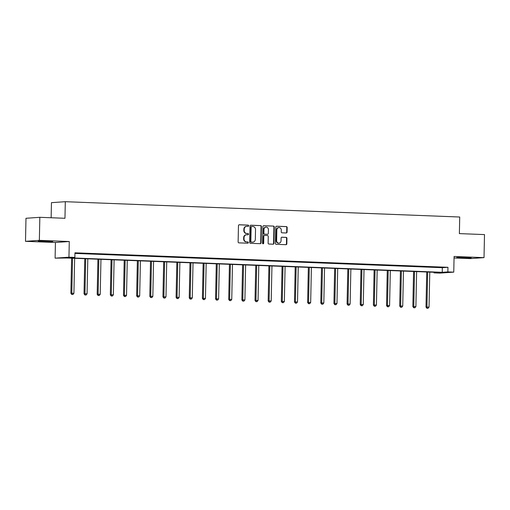 <?xml version="1.0" encoding="UTF-8"?>
<svg xmlns="http://www.w3.org/2000/svg" width="510" height="510" viewBox="0 0 510 510"><rect width="100%" height="100%" fill="white"/><g stroke="black" fill="none" stroke-linecap="round" stroke-linejoin="round"><path stroke-width="0.76" d="M248.67 225.764A0.631 0.58 86 0 0 248.102 225.108L239.311 224.77A0.905 0.829 86 0 0 238.463 225.643L238.125 241.925A0.905 0.829 86 0 0 238.935 242.862L247.726 243.206A0.631 0.58 86 0 0 248.319 242.594A0.631 0.58 86 0 0 247.752 241.938L246.617 241.893A2.901 2.646 86 0 1 244.029 238.897L244.054 237.539A2.901 2.646 86 0 1 246.763 234.747L247.905 234.791A0.631 0.58 86 0 0 248.498 234.179A0.631 0.58 86 0 0 247.93 233.523L246.789 233.478A2.901 2.646 86 0 1 244.201 230.482L244.233 229.124A2.901 2.646 86 0 1 246.942 226.332L248.077 226.376A0.631 0.58 86 0 0 248.67 225.764M247.911 226.37A0.631 0.58 86 0 0 247.732 225.139L239.062 224.802M247.554 243.2A0.631 0.58 86 0 0 247.375 241.963L246.617 241.893M247.732 234.785A0.631 0.58 86 0 0 247.554 233.548L246.789 233.478M466.943 257.403L456.826 257.461L467.944 257.933L471.221 257.76L466.943 257.403M48.412 241.141L38.301 241.198L49.413 241.67L52.689 241.498L48.412 241.141M286.225 232.974A0.905 0.829 86 0 0 287.073 232.101L287.168 227.536A0.905 0.829 86 0 0 286.359 226.599L276.592 226.217A0.905 0.829 86 0 0 275.751 227.09L275.406 243.378A0.905 0.829 86 0 0 276.216 244.315L285.983 244.692A0.905 0.829 86 0 0 286.83 243.818L286.945 238.304A0.905 0.829 86 0 0 286.135 237.367L281.953 237.201A0.905 0.829 86 0 0 281.106 238.074L281.048 240.809A2.422 2.212 86 0 1 279.008 243.142A2.422 2.212 86 0 1 276.624 240.637L276.847 229.914A2.422 2.212 86 0 1 278.894 227.587A2.422 2.212 86 0 1 281.278 230.087L281.24 231.878A0.905 0.829 86 0 0 282.049 232.815L286.225 232.974M447.856 271.906L453.76 272.136L439.907 273.111L434.004 272.882L439.62 272.487L66.619 257.99L55.105 258.156L68.952 257.187L74.855 257.416L69.239 257.811L442.24 272.302L447.856 271.906L447.952 267.297L74.951 252.807L74.855 257.416M39.837 217.311L39.353 240.35L25.5 241.326L25.984 218.28L39.837 217.311L64.961 218.286L65.305 201.692L459.72 217.018L459.376 233.612L484.5 234.587L484.015 257.633L454.085 256.466L453.76 272.136M25.5 241.326L55.431 242.486L69.284 241.517L39.353 240.35M69.284 241.517L68.952 257.187M261.432 226.536A0.905 0.829 86 0 0 260.623 225.598L250.856 225.216A0.905 0.829 86 0 0 250.008 226.089L249.67 242.377A0.905 0.829 86 0 0 250.48 243.315L260.24 243.691A0.905 0.829 86 0 0 261.088 242.817L261.432 226.536L261.056 226.561A0.905 0.829 86 0 0 260.247 225.624L250.608 225.248M263.727 225.72L273.494 226.096A0.905 0.829 86 0 1 274.297 227.033L273.959 243.321A0.905 0.829 86 0 1 273.111 244.194L268.929 244.029A0.905 0.829 86 0 1 268.126 243.091L268.26 236.487A0.905 0.829 86 0 0 267.45 235.55L264.684 235.441A0.905 0.829 86 0 0 263.836 236.315L263.689 243.194A0.631 0.58 86 0 1 263.154 243.805A0.631 0.58 86 0 1 262.529 243.149L262.88 226.593A0.905 0.829 86 0 1 263.727 225.72L263.562 225.732M454.053 257.977L470.163 258.602L484.015 257.633M65.305 201.692L51.453 202.668L51.14 217.751M74.938 253.419L442.336 267.693L447.952 267.297M77.711 253.311L83.704 253.444L77.711 253.311M90.863 253.821L96.855 253.954L90.863 253.821M104.014 254.331L110.013 254.464L104.014 254.331M117.166 254.847L123.165 254.974L117.166 254.847M130.324 255.357L136.317 255.484L130.324 255.357M143.476 255.867L149.468 255.994L143.476 255.867M156.627 256.377L162.62 256.511L156.627 256.377M169.779 256.887L175.778 257.021L169.779 256.887M182.931 257.397L188.929 257.531L182.931 257.397M196.089 257.913L202.081 258.041L196.089 257.913M209.24 258.423L215.233 258.551L209.24 258.423M222.392 258.933L228.384 259.067L222.392 258.933M235.543 259.443L241.536 259.577L235.543 259.443M248.695 259.953L254.694 260.087L248.695 259.953M261.847 260.463L267.846 260.597L261.847 260.463M275.005 260.98L280.997 261.107L275.005 260.98M288.156 261.49L294.149 261.617L288.156 261.49M301.308 262L307.3 262.134L301.308 262M314.46 262.51L320.458 262.644L314.46 262.51M327.611 263.02L333.61 263.154L327.611 263.02M340.769 263.536L346.762 263.664L340.769 263.536M353.921 264.046L359.913 264.174L353.921 264.046M367.072 264.556L373.065 264.684L367.072 264.556M380.224 265.066L386.217 265.2L380.224 265.066M393.376 265.576L399.375 265.71L393.376 265.576M406.527 266.086L412.526 266.22L406.527 266.086M419.685 266.602L425.678 266.73L419.685 266.602M432.837 267.112L438.829 267.24L432.837 267.112M434.016 272.27L434.004 272.882M55.431 242.486L55.105 258.156M442.336 267.693L442.24 272.302M246.674 226.338L246.304 226.363A2.901 2.646 86 0 0 243.856 229.149L244.233 229.124M246.413 233.51A2.901 2.646 86 0 1 243.831 230.507L243.856 229.149M246.502 234.753L246.126 234.778A2.901 2.646 86 0 0 243.678 237.564L244.054 237.539M246.241 241.918A2.901 2.646 86 0 1 243.652 238.922L243.678 237.564M260.113 243.684A0.905 0.829 86 0 0 260.712 242.849L261.056 226.561M251.742 226.516A0.631 0.58 86 0 0 251.149 227.128L250.85 241.428A0.631 0.58 86 0 0 251.417 242.084L252.616 242.129A2.901 2.646 86 0 0 255.325 239.337L255.529 229.564A2.901 2.646 86 0 0 252.941 226.567L251.742 226.516M251.628 226.529L251.366 226.548A0.631 0.58 86 0 0 250.773 227.154L251.149 227.128M252.877 242.123L252.501 242.148A2.901 2.646 86 0 1 252.24 242.154L251.041 242.11A0.631 0.58 86 0 1 250.474 241.453L250.773 227.154M263.479 225.751L273.494 226.096M272.984 244.188A0.905 0.829 86 0 0 273.583 243.346L273.927 227.058A0.905 0.829 86 0 0 273.118 226.121M264.518 235.454L264.308 235.467A0.905 0.829 86 0 0 263.46 236.34L263.313 243.219L263.689 243.194M262.969 243.78A0.631 0.58 86 0 0 263.313 243.219M268.407 229.634A2.422 2.212 86 0 0 266.022 227.135A2.422 2.212 86 0 0 263.976 229.462L263.899 233.242A0.905 0.829 86 0 0 264.709 234.179L267.482 234.288A0.905 0.829 86 0 0 268.324 233.414L268.407 229.634M266.022 227.135L265.646 227.16A2.422 2.212 86 0 0 263.606 229.487L263.976 229.462M267.272 234.3A0.905 0.829 86 0 1 267.106 234.313L264.333 234.205A0.905 0.829 86 0 1 263.523 233.268L263.606 229.487M278.894 227.587L278.517 227.613A2.422 2.212 86 0 0 276.471 229.946L276.847 229.914M279.008 243.142L278.632 243.168A2.422 2.212 86 0 1 276.248 240.663L276.471 229.946M285.855 244.685A0.905 0.829 86 0 0 286.454 243.844L286.569 238.329A0.905 0.829 86 0 0 285.759 237.392L281.711 237.233M286.097 232.968A0.905 0.829 86 0 0 286.697 232.126L286.792 227.562A0.905 0.829 86 0 0 285.983 226.625L276.35 226.249M71.61 258.188L70.871 293.269L73.918 293.288L74.651 258.302M72.541 258.226L71.808 293.205L72.133 294.448L71.763 294.474L72.981 294.48L72.133 294.448M73.918 293.288L72.981 294.48M71.763 294.474L70.871 293.269M84.762 258.697L84.029 293.779L87.07 293.798L87.803 258.819M85.693 258.736L84.96 293.715L85.291 294.958L84.915 294.984L86.133 294.99L85.291 294.958M87.07 293.798L86.133 294.99M84.915 294.984L84.029 293.779M97.914 259.207L97.18 294.295L100.221 294.308L100.954 259.329M98.851 259.246L98.118 294.225L98.443 295.469L98.067 295.494L99.284 295.5L98.443 295.469M100.221 294.308L99.284 295.5M98.067 295.494L97.18 294.295M111.065 259.717L110.332 294.805L113.373 294.818L114.106 259.839M112.002 259.756L111.269 294.735L111.594 295.978L111.218 296.01L112.436 296.017L111.594 295.978M113.373 294.818L112.436 296.017M111.218 296.01L110.332 294.805M124.217 260.234L123.484 295.315L126.531 295.335L127.264 260.349M125.154 260.266L124.421 295.252L124.746 296.495L124.37 296.52L125.587 296.527L124.746 296.495M126.531 295.335L125.587 296.527M124.37 296.52L123.484 295.315M137.375 260.744L136.635 295.825L139.683 295.845L140.416 260.859M138.306 260.776L137.572 295.762L137.898 297.005L137.528 297.03L138.745 297.037L137.898 297.005M139.683 295.845L138.745 297.037M137.528 297.03L136.635 295.825M150.526 261.254L149.793 296.335L152.834 296.355L153.567 261.369M151.457 261.292L150.724 296.272L151.056 297.515L150.679 297.54L151.897 297.547L151.056 297.515M152.834 296.355L151.897 297.547M150.679 297.54L149.793 296.335M163.678 261.764L162.945 296.845L165.986 296.865L166.719 261.885M164.615 261.802L163.882 296.782L164.207 298.025L163.831 298.05L165.049 298.057L164.207 298.025M165.986 296.865L165.049 298.057M163.831 298.05L162.945 296.845M176.83 262.274L176.097 297.362L179.137 297.375L179.871 262.395M177.767 262.312L177.034 297.292L177.359 298.535L176.983 298.56L178.2 298.567L177.359 298.535M179.137 297.375L178.2 298.567M176.983 298.56L176.097 297.362M189.981 262.784L189.248 297.872L192.295 297.885L193.029 262.905M190.918 262.822L190.185 297.808L190.51 299.045L190.134 299.077L191.352 299.083L190.51 299.045M192.295 297.885L191.352 299.083M190.134 299.077L189.248 297.872M203.139 263.3L202.4 298.382L205.447 298.401L206.18 263.415M204.07 263.332L203.337 298.318L203.662 299.561L203.292 299.587L204.51 299.593L203.662 299.561M205.447 298.401L204.51 299.593M203.292 299.587L202.4 298.382M216.291 263.81L215.551 298.892L218.599 298.911L219.332 263.925M217.222 263.842L216.489 298.828L216.814 300.071L216.444 300.097L217.662 300.103L216.814 300.071M218.599 298.911L217.662 300.103M216.444 300.097L215.551 298.892M229.443 264.32L228.709 299.402L231.75 299.421L232.483 264.435M230.373 264.358L229.64 299.338L229.972 300.581L229.596 300.607L230.813 300.613L229.972 300.581M231.75 299.421L230.813 300.613M229.596 300.607L228.709 299.402M242.594 264.83L241.861 299.918L244.902 299.931L245.635 264.951M243.531 264.868L242.798 299.848L243.123 301.091L242.747 301.117L243.965 301.123L243.123 301.091M244.902 299.931L243.965 301.123M242.747 301.117L241.861 299.918M255.746 265.34L255.013 300.428L258.054 300.441L258.787 265.461M256.683 265.378L255.95 300.358L256.275 301.601L255.899 301.627L257.116 301.633L256.275 301.601M258.054 300.441L257.116 301.633M255.899 301.627L255.013 300.428M268.897 265.85L268.164 300.938L271.212 300.951L271.945 265.971M269.835 265.888L269.101 300.874L269.427 302.111L269.05 302.143L270.268 302.149L269.427 302.111M271.212 300.951L270.268 302.149M269.05 302.143L268.164 300.938M282.055 266.367L281.316 301.448L284.363 301.467L285.096 266.481M282.986 266.398L282.253 301.384L282.578 302.628L282.208 302.653L283.426 302.659L282.578 302.628M284.363 301.467L283.426 302.659M282.208 302.653L281.316 301.448M295.207 266.877L294.474 301.958L297.515 301.977L298.248 266.991M296.138 266.909L295.405 301.894L295.736 303.138L295.36 303.163L296.578 303.169L295.736 303.138M297.515 301.977L296.578 303.169M295.36 303.163L294.474 301.958M308.359 267.387L307.626 302.468L310.666 302.487L311.4 267.501M309.289 267.425L308.563 302.404L308.888 303.648L308.512 303.673L309.729 303.679L308.888 303.648M310.666 302.487L309.729 303.679M308.512 303.673L307.626 302.468M321.51 267.897L320.777 302.985L323.818 302.997L324.551 268.018M322.447 267.935L321.714 302.914L322.039 304.158L321.663 304.183L322.881 304.19L322.039 304.158M323.818 302.997L322.881 304.19M321.663 304.183L320.777 302.985M334.662 268.407L333.929 303.495L336.976 303.507L337.703 268.528M335.599 268.445L334.866 303.424L335.191 304.668L334.815 304.693L336.033 304.699L335.191 304.668M336.976 303.507L336.033 304.699M334.815 304.693L333.929 303.495M347.82 268.917L347.081 304.005L350.128 304.017L350.861 269.038M348.751 268.955L348.018 303.941L348.343 305.184L347.973 305.209L349.191 305.216L348.343 305.184M350.128 304.017L349.191 305.216M347.973 305.209L347.081 304.005M360.972 269.433L360.232 304.515L363.279 304.534L364.012 269.548M361.902 269.465L361.169 304.451L361.494 305.694L361.125 305.719L362.342 305.726L361.494 305.694M363.279 304.534L362.342 305.726M361.125 305.719L360.232 304.515M374.123 269.943L373.39 305.025L376.431 305.044L377.164 270.058M375.054 269.975L374.321 304.961L374.652 306.204L374.276 306.229L375.494 306.236L374.652 306.204M376.431 305.044L375.494 306.236M374.276 306.229L373.39 305.025M387.275 270.453L386.542 305.535L389.583 305.554L390.316 270.568M388.212 270.491L387.479 305.471L387.804 306.714L387.428 306.74L388.645 306.746L387.804 306.714M389.583 305.554L388.645 306.746M387.428 306.74L386.542 305.535M400.426 270.963L399.693 306.051L402.734 306.064L403.467 271.084M401.364 271.001L400.63 305.981L400.956 307.224L400.579 307.249L401.797 307.256L400.956 307.224M402.734 306.064L401.797 307.256M400.579 307.249L399.693 306.051M413.578 271.473L412.845 306.561L415.892 306.574L416.625 271.594M414.515 271.511L413.782 306.491L414.107 307.734L413.731 307.759L414.949 307.772L414.107 307.734M415.892 306.574L414.949 307.772M413.731 307.759L412.845 306.561M426.736 271.983L425.997 307.071L429.044 307.084L429.777 272.104M427.667 272.021L426.934 307.007L427.259 308.25L426.889 308.276L428.107 308.282L427.259 308.25M429.044 307.084L428.107 308.282M426.889 308.276L425.997 307.071M247.732 225.139L248.102 225.108M247.375 241.963L247.752 241.938M247.554 233.548L247.93 233.523M243.831 230.507L244.201 230.482M243.652 238.922L244.029 238.897M260.712 242.849L261.088 242.817M260.247 225.624L260.623 225.598M250.474 241.453L250.85 241.428M251.041 242.11L251.417 242.084M252.24 242.154L252.616 242.129M273.927 227.058L274.297 227.033M273.583 243.346L273.959 243.321M263.46 236.34L263.836 236.315M263.523 233.268L263.899 233.242M264.333 234.205L264.709 234.179M267.106 234.313L267.482 234.288M276.248 240.663L276.624 240.637M285.759 237.392L286.135 237.367M286.569 238.329L286.945 238.304M286.454 243.844L286.83 243.818M285.983 226.625L286.359 226.599M286.792 227.562L287.168 227.536M286.697 232.126L287.073 232.101M251.309 226.548L251.685 226.523M264.225 235.473L264.601 235.448M267.189 234.307L267.565 234.281"/></g></svg>
